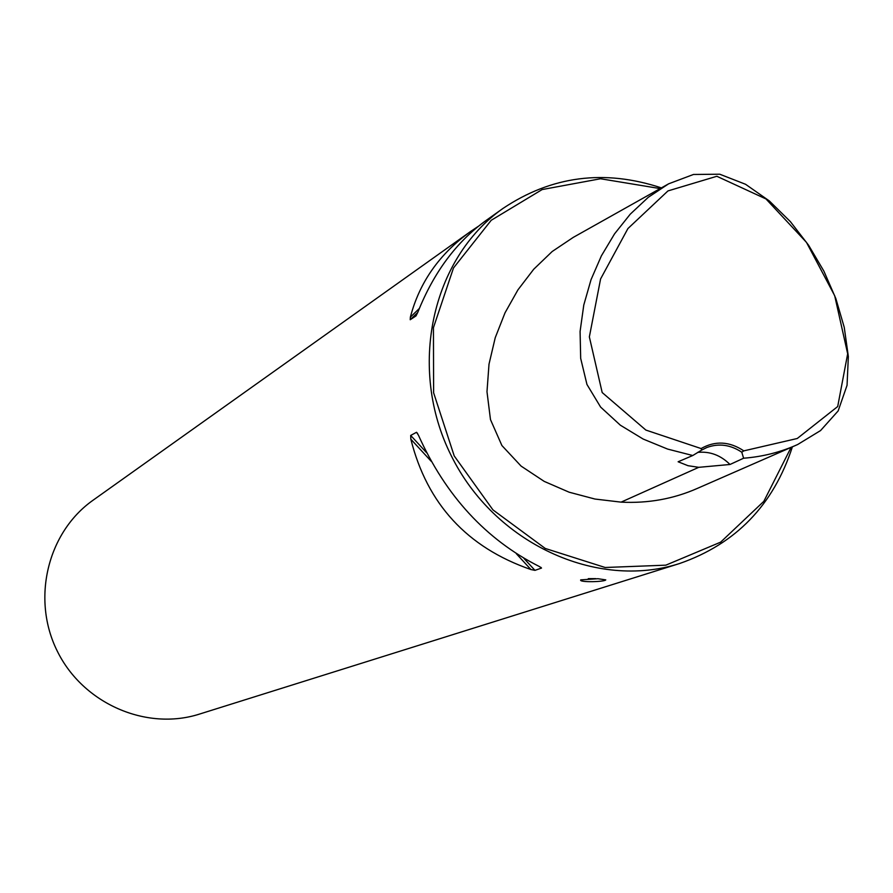 <?xml version="1.0" encoding="UTF-8"?>
<svg xmlns="http://www.w3.org/2000/svg" width="893" height="893" viewBox="0 0 893 893"><rect width="100%" height="100%" fill="white"/><g stroke="black" fill="none" stroke-linecap="round" stroke-linejoin="round"><path stroke-width="1.34" d="M701.094 448.554L645.862 430.069L602.183 392.54L589.358 336.895L600.587 278.94L627.913 228.563L667.953 190.923L716.845 176.278L765.971 198.938L806.479 242.383L834.698 295.739L847.669 353.784L837.701 406.538L797.248 438.496L743.813 450.865L741.782 452.215C730.463 444.692 718.809 443.118 706.81 447.516L701.719 450.061L701.094 448.554C715.215 440.562 729.458 441.332 743.813 450.865M701.719 450.061L692.767 455.519L667.584 449.067L643.15 439.043L620.345 425.191L600.621 407.085L586.958 384.47L580.684 358.394L580.082 331.47L583.788 305.004L591.054 279.621L601.402 255.822L614.54 233.877L630.235 214.186L648.296 197.286L668.623 183.824L693.481 174.47L719.758 174.213L745.555 184.282L769.286 200.903L790.383 221.631L808.634 245.285L823.893 271.148L835.87 298.63L844.242 327.318L848.35 356.553L847.055 385.285L838.159 410.914L820.555 430.571L797.683 444.513C780.728 452.171 762.7 456.736 743.612 458.221L741.782 452.215M797.683 444.513L697.522 488.326C673.59 498.908 648.117 503.507 621.093 502.134L594.961 499.042L569.12 492.199L544.172 481.372L521.099 466.101L501.899 445.529L490.48 419.598L486.986 391.737L489.007 364.165L495.235 337.71L505.025 312.807L517.94 289.857L533.713 269.251L552.187 251.502L573.25 237.393L668.623 183.824M692.767 455.519L678.122 461.77L688.012 465.7L698.739 467.329L729.994 464.483L743.612 458.221M661.389 187.887C604.405 169.067 551.617 175.91 503.027 208.404C431.565 258.423 407.364 368.251 451.199 455.586C494.354 543.268 596.502 590.295 679.528 563.539C735.821 543.982 773.438 505.081 792.404 446.824M503.027 208.404L485.68 220.75C456.29 242.059 433.685 272.532 417.868 312.17L416.015 315.899L410.222 319.739L410.356 317.171C419.431 282.445 439.423 253.947 470.321 231.678L93.118 500.18C47.463 532.261 31.199 599.181 57.375 651.321C83.127 703.673 146.296 731.121 199.44 714.099L655.038 571.219M597.964 578.72L580.718 579.87C578.631 582.616 604.807 581.923 605.778 579.881L597.964 578.72M416.518 432.29L418.404 435.137C445.663 495.794 486.004 539.595 539.405 566.553L541.515 568.071L534.963 570.359L530.922 569.544C467.151 547.442 427.122 503.998 410.836 439.189L410.691 435.438L416.518 432.29L417.645 433.529M470.321 231.678L478.402 226.264M647.983 573.406L645.561 574.188M660.128 188.59L600.531 178.756L542.14 189.562L491.217 220.281L453.488 267.978L433.44 327.664L433.618 392.786L454.213 455.932L492.925 509.87L545.266 548.458L605.164 567.49L665.832 565.169L720.64 542.151L763.828 501.341L791.109 447.382M729.994 464.483C720.64 455.207 709.857 451.177 697.645 452.383M595.832 578.653L588.286 578.642M698.739 467.329L621.093 502.134M540.778 567.256L541.515 568.071M410.691 435.438L426.631 452.751M523.878 558.337L534.963 570.359M410.836 439.189L431.196 461.279M516.31 553.682L530.922 569.544M417.757 312.45L410.222 319.739M419.33 308.487L410.356 317.171M654.781 571.297L679.528 563.539"/></g></svg>
